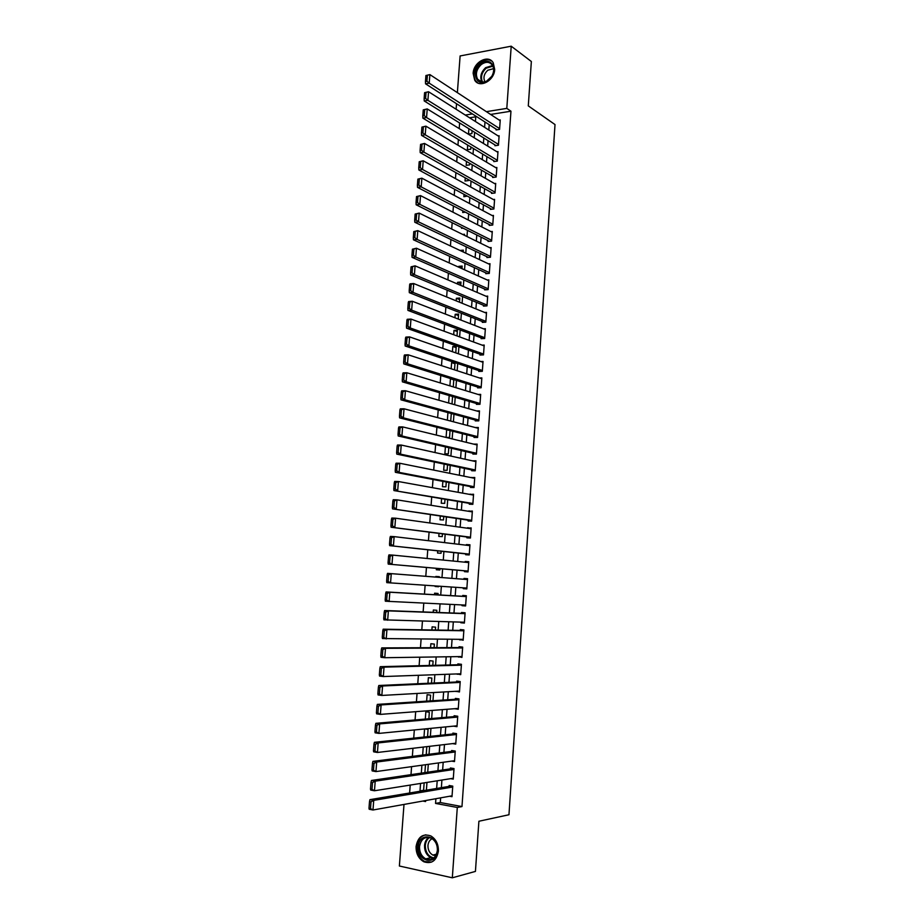 <?xml version="1.0" encoding="UTF-8"?>
<svg xmlns="http://www.w3.org/2000/svg" width="924" height="924" viewBox="0 0 924 924"><rect width="100%" height="100%" fill="white"/><g stroke="black" fill="none" stroke-linecap="round" stroke-linejoin="round"><path stroke-width="1.39" d="M494.698 69.45C494.34 80.758 479.464 88.623 474.693 80.169L473.146 73.354C473.481 62.093 488.438 54.1 493.231 62.786L494.698 69.45M438.392 851.143C436.59 860.683 431.762 864.24 423.897 861.803C418.549 858.673 415.95 853.557 416.089 846.442C417.937 836.774 422.857 833.275 430.85 835.943C436.001 839.119 438.507 844.178 438.392 851.143M457.368 92.631L460.117 55.948L511.215 46.2L531.358 61.504L528.285 105.879L555.012 124.567L508.962 814.749L478.898 821.251L475.433 871.413L452.321 877.8L399.376 866.019L403.996 804.434M459.621 122.961L459.193 128.575M458.385 139.478L457.958 145.207M457.149 156.041L456.71 161.885M455.913 172.638L455.463 178.598M454.666 189.293L454.215 195.368M453.418 205.983L452.956 212.185M452.171 222.73L451.697 229.048M450.924 239.512L450.438 245.957M449.665 256.352L449.179 262.901M448.406 273.227L447.909 279.903M447.147 290.148L446.639 296.962M445.876 307.126L445.356 314.056M444.606 324.151L444.074 331.196M443.335 341.21L442.792 348.383M442.053 358.327L441.51 365.627M440.771 375.491L440.217 382.917M439.489 392.7L438.923 400.254M438.207 409.956L437.63 417.636M436.913 427.269L436.324 435.065M435.62 444.617L435.019 452.552M434.315 462.023L433.714 470.085M433.021 479.475L432.409 487.664M431.704 496.973L431.092 505.289M430.399 514.529L429.764 522.972M429.082 532.12L428.447 540.702M427.766 549.768L427.119 558.489M426.449 567.475L425.791 576.322M425.121 585.25L424.463 594.109M423.781 603.164L423.134 611.942M422.441 621.124L421.794 629.81M421.101 639.131L420.455 647.736M419.75 657.195L419.115 665.719M418.399 675.305L417.775 683.737M417.047 693.474L416.424 701.824M415.684 711.688L415.072 719.958M414.322 729.96L413.709 738.137M412.959 748.278L412.358 756.375M411.584 766.654L410.995 774.659M410.21 785.088L409.621 793M456.121 109.251L456.537 103.731M496.119 129.141L496.072 129.938L499.572 129.406L500.242 119.924L499.226 120.085M494.987 144.953L494.941 145.738L498.44 145.241L499.122 135.736L498.059 135.886M493.855 160.799L493.797 161.585L497.308 161.111L497.99 151.582L496.893 151.732M492.723 176.68L492.665 177.477L496.176 177.027L496.858 167.475L495.714 167.625M491.58 192.608L491.522 193.405L495.033 192.989L495.714 183.402L494.525 183.553M490.436 208.581L490.378 209.378L493.901 208.986L494.583 199.376L493.335 199.526M489.293 224.59L489.235 225.387L492.758 225.029L493.439 215.396L492.134 215.535M488.149 240.644L488.091 241.441L491.603 241.106L492.296 231.45L490.933 231.589M486.994 256.733L486.936 257.542L490.459 257.23L491.141 247.551L489.72 247.69M485.839 272.88L485.781 273.689L489.304 273.4L489.997 263.698L488.496 263.825M484.684 289.062L484.626 289.87L488.149 289.616L488.842 279.88L487.248 280.007M483.518 305.278L483.46 306.098L486.994 305.867L487.687 296.107L486.001 296.223M482.351 321.552L482.293 322.361L485.828 322.164L486.521 312.381L484.742 312.485M481.185 337.861L481.127 338.669L484.661 338.507L485.366 328.69L483.46 328.794M480.018 354.215L479.96 355.035L483.495 354.885L484.199 345.056L482.155 345.149M478.84 370.605L478.782 371.425L482.328 371.309L483.033 361.457L480.827 361.538M477.662 387.052L477.604 387.872L481.15 387.78L481.854 377.893L479.475 377.962M476.484 403.534L476.426 404.354L479.972 404.296L480.676 394.386L478.089 394.444M475.306 420.062L475.248 420.882L478.794 420.859L479.498 410.914L476.645 410.949M474.116 436.636L474.058 437.456L477.604 437.468L478.32 427.5L475.155 427.512M472.926 453.245L472.869 454.077L476.426 454.111L477.131 444.121L473.585 444.098M471.737 469.912L471.679 470.743L475.236 470.801L475.952 460.787L472.383 460.845M470.535 486.613L470.478 487.445L474.035 487.537L474.751 477.489L471.182 477.627M469.346 503.361L469.276 504.204L472.845 504.319L473.562 494.248L469.981 494.456M468.145 520.154L468.075 520.997L471.644 521.148L472.36 511.053L468.768 511.318M466.932 536.994L466.874 537.837L470.443 538.022L471.159 527.893L467.556 528.239M465.731 553.88L465.661 554.723L469.23 554.943L469.958 544.779L466.389 544.594L466.343 545.206M464.518 570.813L464.449 571.667L468.029 571.91L468.757 561.723L465.176 561.492L465.13 562.219M463.294 587.826L463.236 588.646L466.816 588.911L467.544 578.701L463.964 578.447L463.906 579.279M462.069 604.954L462.023 605.67L465.592 605.971L466.331 595.737L462.751 595.449L462.693 596.292M460.845 622.118L460.799 622.741L464.379 623.076L465.107 612.808L461.526 612.485L461.469 613.34M459.609 639.339L463.155 640.228L463.894 629.925L460.314 629.579L460.244 630.434M458.373 656.606L461.931 657.414L462.67 647.1L459.078 646.719L459.02 647.574M457.137 673.931L460.706 674.659L461.434 664.31L457.854 663.894L457.796 664.76M455.89 691.291L459.471 691.949L460.21 681.566L456.618 681.127L456.56 681.993M454.643 708.696L458.235 709.286L458.974 698.879L455.382 698.405L455.324 699.272M453.441 726.149L456.999 726.668L457.738 716.239L454.146 715.73L454.077 716.597M452.575 743.612L455.751 744.109L456.502 733.633L452.899 733.102L452.841 733.968M451.64 761.11L454.504 761.584L455.255 751.085L451.651 750.519L451.593 751.397M450.635 778.655L453.257 779.105L454.007 768.583L450.404 767.983L450.346 768.86M423.608 790.274L420.004 790.875L420.559 783.436M421.898 765.234L421.321 773.134M423.238 747.066L422.649 755.058M424.578 728.955L423.977 737.04M428.863 718.768L429.337 712.242L425.849 711.746L425.306 719.068M430.168 700.923L430.596 695.137L427.107 694.675L426.634 701.154M431.485 683.125L431.854 678.077L428.366 677.65L427.951 683.286M432.79 665.372L433.102 661.064L429.614 660.672L429.267 665.465M434.084 647.678L434.349 644.097L430.873 643.728L430.572 647.701M435.389 630.029L435.597 627.177L432.12 626.842L431.889 629.972M436.682 612.439L436.833 610.302L433.356 610.002L433.194 612.312M437.976 594.883L438.08 593.474L434.603 593.196L434.488 594.686M438.611 586.163L438.565 586.752L435.135 585.932M439.258 577.361L439.304 576.692L435.839 576.449L435.793 577.096M436.428 568.352L436.324 569.75L439.801 569.993L439.905 568.653M437.722 550.854L437.56 553.06L441.037 553.268L441.187 551.224M439.016 533.402L438.796 536.417L442.261 536.59L442.457 533.841M440.298 516.008L440.02 519.808L443.485 519.958L443.739 516.516M441.58 498.648L441.245 503.245L444.698 503.361L445.01 499.237M442.862 481.346L442.457 486.729L445.922 486.821L446.269 481.993M444.132 464.091L443.67 470.258L447.135 470.316L447.539 464.807M445.403 446.881L444.883 453.834L448.336 453.857L448.798 447.666M446.662 429.718L446.096 437.433L449.549 437.445L450.057 430.572M447.932 412.612L447.366 420.201M449.191 395.541L448.637 403.003M453.788 379.856L450.427 378.805L449.907 385.862M454.966 363.733L451.617 362.612L451.166 368.768M456.156 347.643L452.818 346.465L452.425 351.721M457.334 331.601L453.996 330.365L453.684 334.707M458.512 315.604L455.186 314.299L454.931 317.752M459.678 299.642L456.364 298.279L456.179 300.843M460.857 283.726L457.553 282.305L457.426 283.98M462.023 267.845L458.72 266.366L458.662 267.163M461.596 227.419L461.538 228.286L463.016 228.124M462.82 210.857L462.705 212.485L465.373 212.185M464.044 194.34L463.871 196.72L467.301 196.096M465.257 177.87L465.026 181.012L468.445 180.573L468.503 179.695M466.47 161.446L466.181 165.327L469.6 164.865L469.704 163.329M467.683 145.056L467.336 149.7L470.743 149.203L470.905 146.997M475.779 116.794L469.565 117.787M423.573 790.655L424.151 782.871M421.101 791.071L420.004 790.875M424.901 772.603L425.479 764.737M426.23 754.608L426.807 746.65M427.546 736.659L428.078 729.383L424.971 728.921M438.565 586.752L435.1 586.486M439.304 576.692L435.839 576.449M450.704 421.078L451.305 413.525M452.009 403.961L452.564 396.523M453.268 386.89L453.799 379.568M451.282 378.782L450.427 378.805M454.516 369.854L455.047 362.67M454.573 362.508L451.617 362.612M455.763 352.876L456.248 346.315L452.818 346.465M457.01 335.932L457.438 330.18L453.996 330.365M458.258 319.046L458.616 314.091L455.186 314.299M459.494 302.194L459.806 298.048L456.364 298.279M460.729 285.401L460.984 282.039L457.553 282.305M461.965 268.653L462.15 266.066L458.72 266.366M463.19 251.94L463.328 250.15L460.025 250.45M464.414 235.285L464.495 234.269L462.716 234.442M468.884 128.725L468.491 134.095L471.898 133.587L472.106 130.723M440.632 797.862L440.298 802.54L461.977 806.571L510.96 111.203L490.621 114.437M489.212 124.705L488.831 130.03M488.057 140.644L487.664 146.073M486.913 156.618L486.509 162.162M485.758 172.638L485.343 178.286M484.592 188.692L484.176 194.467M483.437 204.805L483.009 210.684M482.27 220.94L481.831 226.946M481.104 237.133L480.653 243.243M479.926 253.361L479.475 259.586M478.748 269.635L478.297 275.987M477.569 285.955L477.107 292.411M476.391 302.321L475.918 308.893M475.213 318.722L474.728 325.421M474.024 335.169L473.527 341.984M472.834 351.663L472.337 358.593M471.644 368.202L471.136 375.26M470.443 384.788L469.923 391.961M469.242 401.409L468.722 408.708M468.041 418.087L467.509 425.49M466.839 434.8L466.285 442.33M465.627 451.559L465.072 459.216M464.414 468.364L463.848 476.149M463.201 485.216L462.624 493.127M461.977 502.113L461.399 510.14M460.753 519.057L460.164 527.211M459.528 536.047L458.928 544.328M458.292 553.083L457.692 561.492M457.068 570.166L456.444 578.701M455.832 587.317L455.209 595.865M454.585 604.596L453.973 613.074M453.326 621.921L452.725 630.318M452.079 639.304L451.478 647.609M450.82 656.721L450.231 664.945M449.561 674.197L448.972 682.339M448.29 691.718L447.713 699.768M447.031 709.286L446.454 717.255M445.749 726.899L445.183 734.788M444.479 744.571L443.913 752.367M443.197 762.277L442.642 769.992M441.915 780.041L441.372 787.675M449.595 796.245L451.998 796.684L452.76 786.139L449.145 785.504L449.087 786.382M511.215 46.2L506.802 108.385L486.394 111.665M510.96 111.203L506.802 108.385M461.977 806.571L457.299 807.472L452.321 877.8M435.897 798.706L435.551 803.418L457.299 807.472M484.984 121.991L484.592 127.339M483.818 137.999L483.425 143.463M482.651 154.065L482.247 159.633M481.485 170.155L481.069 175.837M480.318 186.302L479.891 192.1M479.14 202.483L478.713 208.397M477.962 218.711L477.523 224.74M476.784 234.985L476.334 241.129M475.606 251.305L475.144 257.553M474.416 267.66L473.954 274.035M473.227 284.061L472.753 290.552M472.037 300.508L471.552 307.114M470.836 316.99L470.351 323.723M469.635 333.529L469.138 340.378M468.433 350.104L467.925 357.08M467.232 366.736L466.712 373.816M466.019 383.402L465.5 390.609M464.807 400.115L464.275 407.438M463.594 416.874L463.051 424.324M462.37 433.679L461.827 441.245M461.157 450.519L460.591 458.223M459.921 467.417L459.355 475.248M458.697 484.361L458.119 492.307M457.461 501.351L456.883 509.424M456.225 518.376L455.636 526.576M454.989 535.458L454.389 543.786M453.753 552.587L453.141 561.041M452.506 569.762L451.882 578.343M451.247 587.017L450.623 595.61M449.988 604.388L449.376 612.901M448.729 621.806L448.117 630.237M447.459 639.281L446.858 647.632M446.188 656.791L445.587 665.061M444.918 674.358L444.329 682.547M443.636 691.972L443.046 700.08M442.353 709.644L441.776 717.659M441.071 727.361L440.494 735.285M439.789 745.114L439.212 752.956M438.496 762.935L437.93 770.685M437.202 780.792L436.636 788.461M472.407 113.918L465.28 115.061M422.857 801.05L425.571 801.558L425.641 800.554M426.403 790.182L426.969 782.42M427.72 772.187L428.297 764.344M429.036 754.25L429.614 746.315M430.353 736.359L430.942 728.343M431.658 718.526L432.247 710.417M432.963 700.739L433.564 692.538M434.257 682.998L434.869 674.716M435.562 665.303L436.174 656.941M436.856 647.666L437.468 639.223M438.138 630.076L438.761 621.552M439.431 612.531L440.055 603.926M440.713 595.044L441.349 586.347M441.995 577.581L442.631 568.895M443.277 560.071L443.901 551.524M444.559 542.619L445.172 534.199M445.83 525.213L446.442 516.92M447.101 507.853L447.701 499.688M448.371 490.552L448.96 482.513M449.642 473.284L450.219 465.373M450.9 456.075L451.466 448.29M452.159 438.912L452.725 431.242M453.418 421.783L453.961 414.252M454.666 404.712L455.209 397.297M455.913 387.687L456.444 380.399M457.161 370.709L457.68 363.548M458.396 353.776L458.916 346.731M459.632 336.89L460.14 329.972M460.868 320.051L461.376 313.248M462.104 303.268L462.589 296.581M463.328 286.509L463.813 279.949M464.553 269.808L465.026 263.363M465.777 253.153L466.239 246.835M467.001 236.544L467.452 230.342M468.214 219.981L468.653 213.883M469.427 203.453L469.866 197.482M470.628 186.983L471.055 181.116M471.829 170.547L472.256 164.807M473.042 154.158L473.446 148.533M474.231 137.815L474.636 132.294M475.433 121.518L475.825 116.112M440.298 802.54L435.551 803.418M458.292 708.512L454.643 708.789M459.517 691.279L455.878 691.487M460.741 674.104L457.114 674.231M461.965 656.964L458.35 657.022M463.178 639.87L459.575 639.858M464.391 622.834L460.799 622.741M465.604 605.832L462.023 605.67M466.816 588.877L463.236 588.646M467.544 578.724L463.964 578.447M468.745 561.85L465.176 561.492M469.946 545.01L466.389 544.594M471.136 528.228L467.602 527.731M472.337 511.48L468.803 510.914M473.527 494.779L470.004 494.144M474.705 478.124L471.194 477.419M475.895 461.515L472.395 460.741M452.067 795.807L372.984 810.001L369.196 809.251L368.988 808.292L370.501 808.592L371.021 801.847L369.508 801.558L368.988 808.292M451.663 785.943L369.935 799.653L373.723 800.369L372.984 810.001L370.501 808.592M452.691 787.017L373.723 800.369L371.021 801.847M369.935 799.653L369.508 801.558M437.641 850.634C436.937 866.169 416.701 861.711 418.341 846.58C418.953 831.254 439.154 835.308 437.641 850.634M419.542 846.615C419.427 852.286 421.506 856.386 425.768 858.893C432.074 860.856 435.943 858.015 437.387 850.369C437.491 844.79 435.47 840.736 431.335 838.207C424.948 836.093 421.009 838.888 419.542 846.615M435.758 855.716L432.836 855.081C429.51 853.118 427.881 849.918 427.962 845.495C428.309 842.18 429.706 839.904 432.155 838.68M425.86 834.811C420.697 835.989 417.729 839.801 416.932 846.28C416.805 853.337 419.381 858.419 424.693 861.526L431.589 862.092M488.553 80.192L486.255 81.635C475.941 87.018 470.882 70.767 480.561 63.629C488.923 56.329 498.232 66.655 491.891 76.369L488.553 80.192M481.277 64.541C476.449 69.208 475.225 74.093 477.604 79.187C479.752 82.109 482.732 82.779 486.544 81.197L491.764 76.334C494.017 72.245 494.248 68.561 492.446 65.269C489.581 61.619 485.851 61.377 481.277 64.541M484.984 81.774L484.904 81.67C483.044 77.674 484.003 73.862 487.791 70.224L493.589 68.642M492.053 61.296C488.415 58.789 484.384 59.159 479.972 62.416C473.977 68.214 472.464 74.266 475.433 80.584L477.87 82.998M453.314 778.239L374.474 790.759L370.686 790.055L370.478 789.061L371.991 789.339L372.511 782.616L370.998 782.339L370.478 789.061M453.153 768.445L371.425 780.48L375.213 781.173L374.474 790.759L371.991 789.339M453.938 769.461L375.213 781.173L372.511 782.616M371.425 780.48L370.998 782.339M454.562 760.706L375.952 771.586L372.176 770.916L371.968 769.888L373.481 770.154L374.001 763.443L372.488 763.189L371.968 769.888M454.677 751.004L372.915 761.376L376.692 762.023L375.952 771.586L373.481 770.154M455.186 751.963L376.692 762.023L374.001 763.443M372.915 761.376L372.488 763.189M455.809 743.231L377.431 752.471L373.654 751.836L373.458 750.762L374.971 751.016L375.479 744.328L373.977 744.086L373.458 750.762M456.271 733.61L374.393 742.319L378.17 742.931L377.431 752.471L374.971 751.016M456.433 734.511L378.17 742.931L375.479 744.328M374.393 742.319L373.977 744.086M457.057 725.802L378.909 733.402L375.132 732.813L374.936 731.704L376.449 731.935L376.957 725.271L375.456 725.04L374.936 731.704M457.738 716.285L375.872 723.319L379.649 723.896L378.909 733.402L376.449 731.935M457.68 717.105L379.649 723.896L376.957 725.271M375.872 723.319L375.456 725.04M458.292 708.419L380.376 714.391L376.611 713.848L376.414 712.693L377.916 712.912L378.436 706.271L376.923 706.063L376.414 712.693M458.962 699.029L377.339 704.388L381.115 704.92L380.376 714.391L377.916 712.912M458.916 699.745L381.115 704.92L378.436 706.271M377.339 704.388L376.923 706.063M459.528 691.083L381.843 695.449L378.078 694.94L377.881 693.751L379.394 693.959L379.903 687.329L378.401 687.133L377.881 693.751M460.187 681.831L378.805 685.504L382.571 685.989L381.843 695.449L379.394 693.959M460.152 682.432L382.571 685.989L379.903 687.329M378.805 685.504L378.401 687.133M460.764 673.792L383.31 676.553L379.545 676.079L379.348 674.855L380.861 675.051L381.369 668.445L379.868 668.26L379.348 674.855M461.411 664.668L380.272 666.678L384.038 667.128L383.31 676.553L380.861 675.051M461.376 665.176L384.038 667.128L381.369 668.445M380.272 666.678L379.868 668.26M461.988 656.56L384.765 657.715L381 657.287L380.815 656.017L382.317 656.19L382.836 649.607L381.323 649.445L380.815 656.017M462.635 647.562L381.728 647.897L385.493 648.325L384.765 657.715L382.317 656.19M462.601 647.955L385.493 648.325L382.836 649.607M381.728 647.897L381.323 649.445M463.213 639.362L382.455 638.542L382.27 637.237L383.783 637.398L384.292 630.838L382.79 630.688L382.27 637.237M463.848 630.491L383.183 629.186L386.937 629.567L386.22 638.934L383.783 637.398M463.825 630.78L386.937 629.567L384.292 630.838M383.183 629.186L382.79 630.688M464.437 622.222L383.91 619.854L383.726 618.514L385.239 618.664L385.747 612.115L384.234 611.977L383.726 618.514M465.061 613.478L384.627 610.521L388.392 610.868L387.664 620.212L385.239 618.664M465.049 613.663L388.392 610.868L385.747 612.115M384.627 610.521L384.234 611.977M465.661 605.116L385.354 601.212L385.181 599.849L386.682 599.976L387.191 593.451L385.689 593.324L385.181 599.849M466.274 596.5L386.082 591.926L389.836 592.226L389.108 601.536L386.682 599.976M466.262 596.581L389.836 592.226L387.191 593.451M386.082 591.926L385.689 593.324M466.874 588.068L386.798 582.64L386.625 581.231L388.126 581.346L388.634 574.843L387.133 574.74L386.625 581.231M387.133 574.74L387.514 573.365L391.268 573.642L390.552 582.928L388.126 581.346M467.475 579.556L391.268 573.642L388.634 574.843M468.087 571.055L388.242 564.114L468.075 571.124M388.577 556.19L388.958 554.874L392.7 555.105L391.984 564.368L389.57 562.774L390.078 556.294L388.577 556.19L388.068 562.681L389.57 562.774M468.687 562.566L392.7 555.105L390.078 556.294M388.242 564.114L388.068 562.681M469.3 554.088L389.674 545.645L469.288 554.273M390.009 537.71L390.39 536.428L394.132 536.625L393.416 545.865L391.002 544.259L391.51 537.791L390.009 537.71L389.501 544.178L391.002 544.259M469.9 545.634L394.132 536.625L391.51 537.791M389.674 545.645L389.501 544.178M470.501 537.179L391.106 527.234L470.478 537.456M391.441 519.276L391.811 518.041L395.564 518.202L394.848 527.408L392.434 525.791L392.943 519.346L391.441 519.276L390.944 525.721L392.434 525.791M471.101 528.736L395.564 518.202L392.943 519.346M391.106 527.234L390.944 525.721M471.702 520.304L392.527 508.87L471.679 520.686M392.873 500.9L393.243 499.711L396.985 499.838L396.269 509.009L393.867 507.38L394.363 500.958L392.873 500.9L392.365 507.334L393.867 507.38M472.303 511.884L396.985 499.838L394.363 500.958M392.527 508.87L392.365 507.334M472.903 503.488L393.947 490.563L472.869 503.961M394.294 482.582L394.663 481.427L398.394 481.519L397.69 490.667L395.287 489.027L395.784 482.617L394.294 482.582L393.797 488.992L395.287 489.027M473.504 495.091L398.394 481.519L395.784 482.617M393.947 490.563L393.797 488.992M474.104 486.705L399.11 472.383L395.368 472.314L474.058 487.283M395.715 464.31L396.073 463.201L399.815 463.259L399.11 472.383L396.708 470.732L397.204 464.333L395.715 464.31L395.218 470.697L396.708 470.732M474.693 478.332L399.815 463.259L397.204 464.333M395.368 472.314L395.218 470.697M475.294 469.969L400.519 454.146L396.777 454.111L475.248 470.651M397.124 446.096L397.482 445.033L401.224 445.045L400.519 454.146L398.128 452.483L398.625 446.107L397.124 446.096L396.627 452.471L398.128 452.483M475.883 461.619L401.224 445.045L398.625 446.107M396.777 454.111L396.627 452.471M476.484 453.28L401.917 435.966L398.186 435.966L476.426 454.054M398.533 427.939L398.891 426.911L402.621 426.9L401.917 435.966L399.538 434.28L400.034 427.928L398.533 427.939L398.048 434.292L399.538 434.28M477.073 444.952L402.621 426.9L400.034 427.928M398.186 435.966L398.048 434.292M477.673 436.636L403.326 417.833L399.595 417.867L477.419 437.468M399.942 409.829L400.3 408.847L404.031 408.789L403.326 417.833L400.947 416.147L401.432 409.806L399.942 409.829L399.457 416.158L400.947 416.147M478.262 428.32L404.031 408.789L401.432 409.806M399.595 417.867L399.457 416.158M478.851 420.027L404.724 399.757L400.993 399.826L478.262 420.859M401.351 391.776L401.697 390.829L405.417 390.737L404.724 399.757L402.344 398.059L402.841 391.741L401.351 391.776L400.854 398.082L402.344 398.059M479.441 411.746L405.417 390.737L402.841 391.741M400.993 399.826L400.854 398.082M480.03 403.476L406.121 381.739L402.39 381.843L479.163 404.308M402.748 373.77L403.095 372.869L406.814 372.742L406.121 381.739L403.753 380.018L404.238 373.723L402.748 373.77L402.263 380.064L403.753 380.018M480.619 395.206L406.814 372.742L404.238 373.723M402.39 381.843L402.263 380.064M481.208 386.96L407.507 363.767L403.788 363.906L480.099 387.814M404.146 355.821L404.481 354.955L408.2 354.804L407.507 363.767L405.139 362.035L405.636 355.752L404.146 355.821L403.649 362.093L405.139 362.035M481.797 378.724L408.2 354.804L405.636 355.752M403.788 363.906L403.649 362.093M482.386 370.489L408.893 345.842L405.174 346.015L481.081 371.356M405.532 337.918L405.867 337.098L409.586 336.902L408.893 345.842L406.537 344.109L407.022 337.838L405.532 337.918L405.047 344.178L406.537 344.109M482.963 362.277L409.586 336.902L407.022 337.838M405.174 346.015L405.047 344.178M483.552 354.065L410.279 327.985L406.56 328.182L482.085 354.943M406.918 320.074L407.253 319.288L410.972 319.069L410.279 327.985L407.923 326.23L408.408 319.981L406.918 320.074L406.433 326.311L407.923 326.23M484.141 345.876L410.972 319.069L408.408 319.981M406.56 328.182L406.433 326.311M484.719 337.687L411.654 310.164L407.946 310.406L483.113 338.577M408.304 302.275L408.639 301.536L412.347 301.27L411.654 310.164L409.309 308.397L409.794 302.171L408.304 302.275L407.819 308.501L409.309 308.397M485.308 329.51L412.347 301.27L409.794 302.171M407.946 310.406L407.819 308.501M485.885 321.344L413.028 292.4L409.32 292.677L484.153 322.257M409.678 284.523L410.013 283.83L413.721 283.541L413.028 292.4L410.683 290.621L411.168 284.407L409.678 284.523L409.205 290.737L410.683 290.621M486.463 313.19L413.721 283.541L411.168 284.407M409.32 292.677L409.205 290.737M487.052 305.047L414.402 274.682L410.695 274.994L485.204 305.983M411.053 266.828L415.084 265.846L414.402 274.682L412.058 272.892L412.543 266.701L411.053 266.828L410.579 273.019L412.058 272.892M487.629 296.916L415.084 265.846L412.543 266.701M410.695 274.994L410.579 273.019M488.207 288.796L415.765 257.022L412.069 257.369L486.267 289.755M412.427 249.191L416.447 248.21L415.765 257.022L413.432 255.22L413.906 249.053L412.427 249.191L411.942 255.359L413.432 255.22M488.784 280.688L416.447 248.21L413.906 249.053M412.069 257.369L411.942 255.359M489.362 272.592L417.128 239.42L413.432 239.79L487.329 273.562M413.79 231.601L417.81 230.63L417.128 239.42L414.795 237.595L415.28 231.439L413.79 231.601L413.317 237.745L414.795 237.595M489.939 264.507L417.81 230.63L415.28 231.439M413.432 239.79L413.317 237.745M490.517 256.422L418.491 221.852L414.795 222.257L488.403 257.415M415.153 214.056L419.173 213.097L418.491 221.852L416.158 220.028L416.632 213.883L415.153 214.056L414.68 220.189L416.158 220.028M491.094 248.36L419.173 213.097L416.632 213.883M414.795 222.257L414.68 220.189M491.66 240.298L419.843 204.343L416.147 204.782L489.489 241.314M416.516 196.569L420.524 195.611L419.843 204.343L417.521 202.506L417.994 196.385L416.516 196.569L416.043 202.679L417.521 202.506M492.238 232.259L420.524 195.611L417.994 196.385M416.147 204.782L416.043 202.679M492.804 224.22L421.194 186.879L417.498 187.353L490.575 225.248M417.867 179.129L421.875 178.17L421.194 186.879L418.872 185.031L419.346 178.933L417.867 179.129L417.394 185.227L418.872 185.031M493.381 216.193L421.875 178.17L419.346 178.933M417.498 187.353L417.394 185.227M493.947 208.177L422.545 169.473L418.849 169.981L491.66 209.24M419.219 161.735L423.215 160.788L422.545 169.473L420.224 167.614L420.697 161.527L419.219 161.735L418.745 167.81L420.224 167.614M494.525 200.173L423.215 160.788L420.697 161.527M418.849 169.981L418.745 167.81M495.091 192.18L423.885 152.113L420.201 152.645L492.746 193.255M420.57 144.387L424.555 143.451L423.885 152.113L421.575 150.242L422.049 144.167L420.57 144.387L420.097 150.45L421.575 150.242M495.657 184.199L424.555 143.451L422.049 144.167M420.201 152.645L420.097 150.45M496.234 176.23L425.225 134.8L421.54 135.366L493.832 177.327M421.91 127.096L425.895 126.161L425.225 134.8L422.915 132.917L423.388 126.865L421.91 127.096L421.448 133.148L422.915 132.917M496.8 168.272L425.895 126.161L423.388 126.865M421.54 135.366L421.448 133.148M497.366 160.314L426.565 117.544L422.88 118.145L494.929 161.434M423.25 109.852L427.234 108.928L426.565 117.544L424.255 115.639L424.728 109.61L423.25 109.852L422.788 115.881L424.255 115.639M497.932 152.379L427.234 108.928L424.728 109.61M422.88 118.145L422.788 115.881M498.498 144.444L427.893 100.323L424.22 100.959L496.015 145.588M424.59 92.666L428.563 91.742L427.893 100.323L425.594 98.418L426.068 92.4L424.59 92.666L424.128 98.672L425.594 98.418M499.064 136.521L428.563 91.742L426.068 92.4M424.22 100.959L424.128 98.672M499.63 128.621L429.221 83.16L425.548 83.83L497.112 129.776M425.918 75.514L429.879 74.601L429.221 83.16L426.923 81.243L427.396 75.248L425.918 75.514L425.456 81.508L426.923 81.243M500.184 120.721L429.879 74.601L427.396 75.248M425.548 83.83L425.456 81.508M433.252 858.419L430.757 857.657C426.507 855.174 424.439 851.108 424.543 845.46C424.89 841.822 426.311 839.131 428.817 837.375M429.556 837.525C427.061 839.2 425.641 841.833 425.306 845.414C425.421 852.39 428.274 856.56 433.864 857.946M481.854 81.97C479.683 76.923 480.942 72.153 485.654 67.648L492.608 65.546M492.919 66.158L486.186 68.191C481.635 72.546 480.411 77.166 482.524 82.051M432.836 855.081L436.521 854.18M433.321 858.361L430.757 857.657L425.768 858.893M481.589 81.924L477.604 79.187"/></g></svg>
